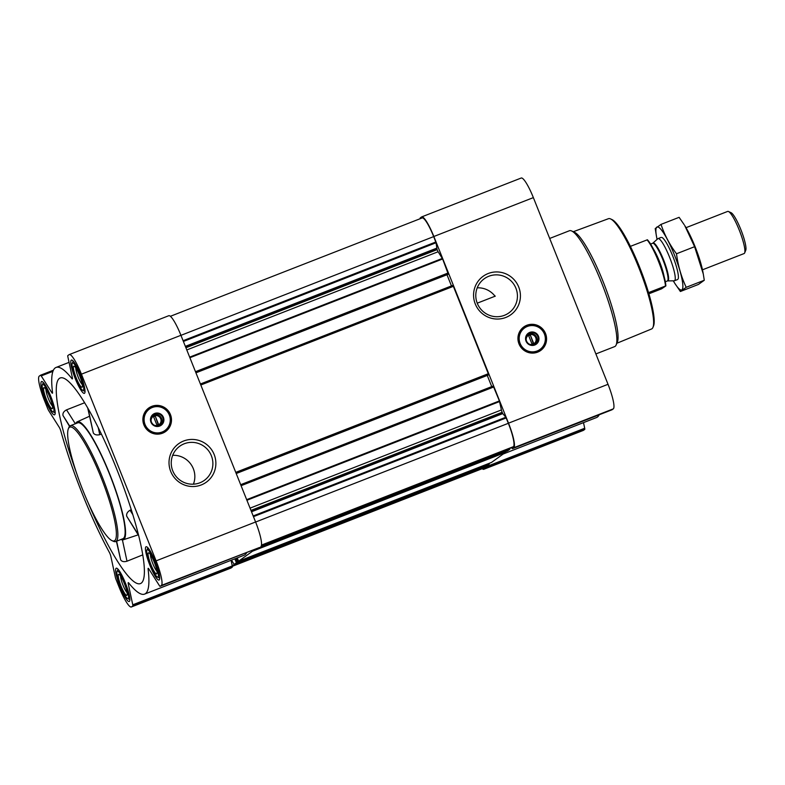 <?xml version="1.0" encoding="UTF-8"?>
<svg xmlns="http://www.w3.org/2000/svg" width="785" height="785" viewBox="0 0 785 785"><rect width="100%" height="100%" fill="white"/><g stroke="black" fill="none" stroke-linecap="round" stroke-linejoin="round"><path stroke-width="1.18" d="M477.201 287.84A21.067 20.714 -125.7 0 1 495.041 296.22M477.3 303.324A21.067 20.714 -125.7 0 1 513.419 283.679A21.067 20.714 -125.7 0 1 508.906 312.881A21.067 20.714 -125.7 0 1 477.3 303.324M76.459 472.855A110.361 19.547 68.7 0 1 59.375 378.419A110.361 19.547 68.7 0 1 60.445 377.889A110.361 19.547 68.7 0 1 103.777 439.139A110.361 19.547 68.7 0 1 142.635 554.122A110.361 19.547 68.7 0 1 140.75 583.441A110.361 19.547 68.7 0 1 88.146 502.773M84.603 402.764L66.539 409.858C63.781 411.311 62.594 413.185 62.977 415.471L69.541 426.353M116.406 541.258L120.664 559.882C121.891 561.638 124.001 562.08 127.003 561.206L142.762 554.877M131.291 509.691L130.035 510.24C127.376 511.869 126.267 513.861 126.699 516.216L138.71 535.704M87.704 407.974L93.327 432.967C94.563 434.772 96.702 435.351 99.754 434.684L101.393 434.095M75.723 423.625A63.32 11.216 68.7 0 1 76.822 422.045A63.32 11.216 68.7 0 1 77.175 421.839A63.32 11.216 68.7 0 1 110.763 476.701A63.32 11.216 68.7 0 1 123.255 539.795A63.32 11.216 68.7 0 1 120.978 539.472M159.198 579.968A17.869 3.16 -111.3 0 0 155.371 561.864A17.869 3.16 -111.3 0 0 146.069 546.753A17.869 3.16 -111.3 0 0 149.621 564.543A17.869 3.16 -111.3 0 0 159.07 580.036A17.869 3.16 -111.3 0 0 159.198 579.968M129.358 601.428A17.869 3.16 -111.3 0 0 125.531 583.324A17.869 3.16 -111.3 0 0 116.229 568.212A17.869 3.16 -111.3 0 0 119.781 586.003A17.869 3.16 -111.3 0 0 129.231 601.496A17.869 3.16 -111.3 0 0 129.358 601.428M54.685 414.735A17.869 3.16 -111.3 0 0 50.858 396.641A17.869 3.16 -111.3 0 0 41.556 381.53A17.869 3.16 -111.3 0 0 45.108 399.32A17.869 3.16 -111.3 0 0 54.557 414.804A17.869 3.16 -111.3 0 0 54.685 414.735M84.525 393.275A17.869 3.16 -111.3 0 0 80.698 375.181A17.869 3.16 -111.3 0 0 71.396 360.07A17.869 3.16 -111.3 0 0 74.958 377.86A17.869 3.16 -111.3 0 0 84.397 393.344A17.869 3.16 -111.3 0 0 84.525 393.275M161.376 585.414L160.13 586.316A3.395 0.599 68.7 0 1 160.101 586.326A3.395 0.599 68.7 0 1 159.404 585.649L148.875 569.007A3.395 0.599 68.7 0 0 148.179 568.33A3.395 0.599 68.7 0 0 148.08 569.027A121.665 21.548 68.7 0 1 144.587 594.108A121.665 21.548 68.7 0 1 128.711 582.951A3.395 0.599 68.7 0 0 128.269 582.647A3.395 0.599 68.7 0 0 128.259 583.834L132.773 604.803A3.395 0.599 68.7 0 1 132.793 605.981L131.537 606.874A23.746 4.21 68.7 0 1 131.37 606.972A23.746 4.21 68.7 0 1 119.212 587.386L116.082 579.565A3.395 0.599 68.7 0 1 115.336 577.23L110.822 556.271A3.395 0.599 68.7 0 0 109.321 552.306A121.665 21.548 68.7 0 1 60.867 431.142A3.395 0.599 68.7 0 0 59.228 427.275L48.699 410.634A3.395 0.599 68.7 0 1 47.669 408.514L44.539 400.693A23.746 4.21 68.7 0 1 39.25 376.143L40.496 375.24A3.395 0.599 68.7 0 1 40.526 375.23A3.395 0.599 68.7 0 1 41.222 375.907L51.751 392.549A3.395 0.599 68.7 0 0 52.448 393.226A3.395 0.599 68.7 0 0 52.546 392.529A121.665 21.548 68.7 0 1 56.039 367.459A121.665 21.548 68.7 0 1 71.916 378.605A3.395 0.599 68.7 0 0 72.357 378.91A3.395 0.599 68.7 0 0 72.367 377.722L67.853 356.753A3.395 0.599 68.7 0 1 67.844 355.576L69.09 354.683A23.746 4.21 68.7 0 1 69.257 354.584A23.746 4.21 68.7 0 1 81.424 374.17L156.087 560.863A23.746 4.21 68.7 0 1 161.376 585.414L259.639 547.439A3.395 0.599 68.7 0 1 259.609 547.459A3.395 0.599 68.7 0 1 259.59 547.459L160.101 586.326M420.21 218.691A3.395 0.599 68.7 0 1 420.269 217.896L421.516 216.994A23.746 4.21 68.7 0 1 421.682 216.905L521.191 178.028A23.746 4.21 68.7 0 1 533.358 197.614L608.022 384.307A23.746 4.21 68.7 0 1 613.311 408.857L612.064 409.76A3.395 0.599 68.7 0 1 612.035 409.77A3.395 0.599 68.7 0 1 612.015 409.78M599.181 414.794A121.665 21.548 68.7 0 1 596.521 417.541L503.224 453.995M583.5 422.634L584.707 428.247A3.395 0.599 68.7 0 1 584.727 429.424L583.471 430.317A23.746 4.21 68.7 0 1 583.304 430.415L483.796 469.283A23.746 4.21 68.7 0 1 482.186 468.704M246.755 552.483A121.665 21.548 68.7 0 1 244.096 555.231L144.587 594.108M234.803 558.861L236.432 562.776L234.205 564.386L231.457 560.166M252.368 550.285L252.535 551.198L238.561 561.246L237.286 557.89M255.517 549.058L254.438 549.48M505.373 451.728L505.452 452.396L491.479 462.443L238.561 561.246L491.479 462.434M489.281 463.297L489.349 463.964L487.102 465.584M509.691 448.412L509.808 449.255L507.581 450.865L254.654 549.677M251.514 511.771L502.763 413.607L505.844 417.247L508.346 423.301A22.618 4.003 68.7 0 1 513.39 446.685L261.454 545.389L512.517 447.303M493.235 386.024L240.681 484.688L493.235 386.024L499.397 400.929L501.409 409.947A3.395 0.599 68.7 0 0 502.155 412.282L502.763 413.607M452.965 285.338L200.411 384.002L452.965 285.338L488.741 374.808L236.206 473.512L488.584 374.916M186.791 349.943L438.128 251.749L442.632 258.981L448.313 274.23L195.936 372.826L446.989 274.75L451.463 285.926M170.374 316.296L422.094 217.955A22.618 4.003 68.7 0 1 433.683 236.609L436.048 242.761L437.098 249.63A3.395 0.599 68.7 0 0 438.128 251.749M485.042 466.388L485.199 467.114A3.395 0.599 68.7 0 1 485.218 468.292L483.962 469.195A23.746 4.21 68.7 0 1 483.796 469.283M484.257 466.692L484.404 467.526L483.54 468.145A22.618 4.003 68.7 0 1 483.383 468.233L232.35 566.309M421.682 216.905A23.746 4.21 68.7 0 1 433.85 236.491L508.513 423.174A23.746 4.21 68.7 0 1 513.802 447.735L512.556 448.637A3.395 0.599 68.7 0 1 512.527 448.647A3.395 0.599 68.7 0 1 511.83 447.97L511.634 447.656M518.993 343.899A14.473 14.228 -125.7 0 1 543.819 330.406A14.473 14.228 -125.7 0 1 540.708 350.463A14.473 14.228 -125.7 0 1 518.993 343.899M475.278 303.981A23.697 23.295 -125.7 0 1 500.241 272.218A23.697 23.295 -125.7 0 1 515.47 310.281A23.697 23.295 -125.7 0 1 475.278 303.981M236.216 473.532L487.259 375.436M487.269 375.456L491.734 386.612M231.075 560.313L232.281 565.926A3.395 0.599 68.7 0 1 232.301 567.104L231.045 568.006A23.746 4.21 68.7 0 1 230.878 568.095L131.37 606.972M69.257 354.584L168.765 315.717A23.746 4.21 68.7 0 1 180.933 335.303L255.596 521.986A23.746 4.21 68.7 0 1 260.885 546.546M143.92 424.95A14.473 14.228 -125.7 0 1 168.736 411.458A14.473 14.228 -125.7 0 1 165.635 431.514A14.473 14.228 -125.7 0 1 143.92 424.95M170.728 471.471A23.697 23.295 -125.7 0 1 195.7 439.708A23.697 23.295 -125.7 0 1 210.92 477.771A23.697 23.295 -125.7 0 1 170.728 471.471M70.424 425.686L77.686 422.85A62.192 11.01 68.7 0 1 110.057 475.455A62.192 11.01 68.7 0 1 123.382 538.461A62.192 11.01 68.7 0 1 122.941 538.706L115.689 541.542A62.192 11.01 -111.3 0 0 116.131 541.297A62.192 11.01 -111.3 0 0 102.796 478.291A62.192 11.01 -111.3 0 0 70.424 425.686A62.192 11.01 -111.3 0 0 68.952 427.354L68.354 428.787A61.063 10.813 -111.3 0 0 81.954 487.956A61.063 10.813 -111.3 0 0 112.069 540.669A61.063 10.813 -111.3 0 0 114.679 540.659A61.063 10.813 -111.3 0 0 99.518 473.689A61.063 10.813 -111.3 0 0 68.354 428.787M88.087 408.632L93.327 432.967M98.233 427.639L99.754 434.684M116.631 541.169L120.664 559.882M122.411 539.894L127.003 561.206M132.851 514.675L130.035 510.24M138.503 534.87L126.699 516.216M69.728 426.147L62.977 415.471M75.34 423.772L66.539 409.858M616.863 343.261L651.56 328.984A59.209 10.48 -111.3 0 0 651.952 328.768A59.209 10.48 -111.3 0 0 652.943 327.414L653.542 325.981A58.07 10.284 -111.3 0 0 640.609 269.706A58.07 10.284 -111.3 0 0 611.966 219.564L610.553 218.917A59.209 10.48 -111.3 0 0 608.473 218.691L573.285 231.722M652.943 327.414A59.209 10.48 -111.3 0 0 639.755 270.03A59.209 10.48 -111.3 0 0 610.553 218.917M595.884 353.937L614.684 346.597A62.192 11.01 -111.3 0 0 615.126 346.352A62.192 11.01 -111.3 0 0 616.156 344.929L617.373 342.024A59.886 10.607 -111.3 0 0 604.038 283.984A59.886 10.607 -111.3 0 0 574.502 232.281L571.637 230.967A62.192 11.01 -111.3 0 0 569.419 230.741L549.686 238.454M616.156 344.929A62.192 11.01 -111.3 0 0 602.311 284.661A62.192 11.01 -111.3 0 0 571.637 230.967M523.713 327.041A14.473 14.228 -125.7 0 1 543.612 330.554A14.473 14.228 -125.7 0 1 540.61 350.532M526.195 339.925A5.044 4.955 -125.7 0 1 531.504 334.518A5.044 4.955 -125.7 0 1 535.998 340.768A5.044 4.955 -125.7 0 1 529.178 344.075M532.004 344.026L528.648 335.637L530.307 334.989L533.663 343.379L532.004 344.026M528.001 334.233A6.172 6.064 -125.7 0 1 535.154 344.183M526.509 340.994A6.172 6.064 -125.7 0 1 537.097 335.234A6.172 6.064 -125.7 0 1 535.772 343.791A6.172 6.064 -125.7 0 1 526.509 340.994M526.038 341.141A6.78 6.672 -125.7 0 1 533.192 332.045A6.78 6.672 -125.7 0 1 537.548 342.947A6.78 6.672 -125.7 0 1 526.038 341.141M520.131 343.447A13.227 13.011 -125.7 0 1 534.075 325.716A13.227 13.011 -125.7 0 1 542.572 346.97A13.227 13.011 -125.7 0 1 520.131 343.447M519.739 343.634A13.571 13.345 -125.7 0 1 543.004 330.985A13.571 13.345 -125.7 0 1 540.1 349.796A13.571 13.345 -125.7 0 1 519.739 343.634M533.29 343.526L530.307 334.989M529.973 335.234L528.688 335.735M112.069 540.669L113.472 541.316A62.192 11.01 -111.3 0 0 115.689 541.542M172.749 470.804A21.067 20.714 -125.7 0 1 208.869 451.169A21.067 20.714 -125.7 0 1 204.355 480.361A21.067 20.714 -125.7 0 1 172.749 470.804M172.651 455.32A21.067 20.714 -125.7 0 1 193.414 484.178M148.63 408.082A14.473 14.228 -125.7 0 1 168.539 411.595A14.473 14.228 -125.7 0 1 165.537 431.583M151.112 420.976A5.044 4.955 -125.7 0 1 156.421 415.559A5.044 4.955 -125.7 0 1 160.925 421.82A5.044 4.955 -125.7 0 1 154.105 425.127M156.921 425.077L153.566 416.688L155.224 416.04L158.58 424.43L156.921 425.077M152.928 415.275A6.172 6.064 -125.7 0 1 160.081 425.225M151.436 422.036A6.172 6.064 -125.7 0 1 162.024 416.286A6.172 6.064 -125.7 0 1 160.699 424.842A6.172 6.064 -125.7 0 1 151.436 422.036M150.965 422.193A6.78 6.672 -125.7 0 1 158.109 413.096A6.78 6.672 -125.7 0 1 162.475 423.998A6.78 6.672 -125.7 0 1 150.965 422.193M145.058 424.499A13.227 13.011 -125.7 0 1 159.002 406.767A13.227 13.011 -125.7 0 1 167.499 428.021A13.227 13.011 -125.7 0 1 145.058 424.499M144.656 424.685A13.571 13.345 -125.7 0 1 167.931 412.037A13.571 13.345 -125.7 0 1 165.017 430.837A13.571 13.345 -125.7 0 1 144.656 424.685M158.207 424.577L155.224 416.04M154.89 416.276L153.605 416.786M83.357 390.341A14.699 2.6 -111.3 0 0 79.707 374.219A14.699 2.6 -111.3 0 0 72.2 363.406A14.699 2.6 -111.3 0 0 75.478 377.654A14.699 2.6 -111.3 0 0 82.729 390.341A14.699 2.6 -111.3 0 0 83.357 390.341M82.091 387.191A11.304 2.002 -111.3 0 0 82.288 386.936A11.304 2.002 -111.3 0 0 79.766 375.976A11.304 2.002 -111.3 0 0 74.192 366.212A11.304 2.002 -111.3 0 0 75.762 376.721A11.304 2.002 -111.3 0 0 82.091 387.191M158.02 577.024A14.699 2.6 -111.3 0 0 154.37 560.902A14.699 2.6 -111.3 0 0 146.874 550.099A14.699 2.6 -111.3 0 0 150.141 564.337A14.699 2.6 -111.3 0 0 157.393 577.034A14.699 2.6 -111.3 0 0 158.02 577.024M156.764 573.884A11.304 2.002 -111.3 0 0 156.951 573.619A11.304 2.002 -111.3 0 0 154.439 562.668A11.304 2.002 -111.3 0 0 148.856 552.905A11.304 2.002 -111.3 0 0 150.426 563.404A11.304 2.002 -111.3 0 0 156.764 573.884M128.181 598.484A14.699 2.6 -111.3 0 0 124.53 582.362A14.699 2.6 -111.3 0 0 117.034 571.558A14.699 2.6 -111.3 0 0 120.301 585.796A14.699 2.6 -111.3 0 0 127.553 598.494A14.699 2.6 -111.3 0 0 128.181 598.484M126.925 595.344A11.304 2.002 -111.3 0 0 127.111 595.079A11.304 2.002 -111.3 0 0 124.589 584.128A11.304 2.002 -111.3 0 0 119.016 574.365A11.304 2.002 -111.3 0 0 120.586 584.864A11.304 2.002 -111.3 0 0 126.925 595.344M53.517 411.801A14.699 2.6 -111.3 0 0 49.867 395.679A14.699 2.6 -111.3 0 0 42.361 384.866A14.699 2.6 -111.3 0 0 45.638 399.114A14.699 2.6 -111.3 0 0 52.889 411.801A14.699 2.6 -111.3 0 0 53.517 411.801M52.252 408.651A11.304 2.002 -111.3 0 0 52.438 408.396A11.304 2.002 -111.3 0 0 49.926 397.436A11.304 2.002 -111.3 0 0 44.343 387.672A11.304 2.002 -111.3 0 0 45.922 398.181A11.304 2.002 -111.3 0 0 52.252 408.651M75.811 367.969A9.469 1.678 -111.3 0 0 78.019 376.663A9.469 1.678 -111.3 0 0 82.288 384.552M45.972 389.429A9.469 1.678 -111.3 0 0 48.179 398.123A9.469 1.678 -111.3 0 0 52.448 406.012M120.635 576.111A9.469 1.678 -111.3 0 0 122.852 584.805A9.469 1.678 -111.3 0 0 127.121 592.695M150.484 554.652A9.469 1.678 -111.3 0 0 152.692 563.345A9.469 1.678 -111.3 0 0 156.961 571.235M648.901 293.796L661.519 288.86L665.876 285.926A27.632 4.896 -111.3 0 0 658.958 261.189A27.632 4.896 -111.3 0 0 647.419 239.778L630.375 246.362M665.876 285.926L665.503 286.005A28.27 5.004 -111.3 0 0 658.468 261.346A28.27 5.004 -111.3 0 0 647.046 239.857M665.503 286.005L648.547 292.619M702.487 269.804L744.111 253.545A22.618 4.003 -111.3 0 0 744.268 253.457A22.618 4.003 -111.3 0 0 744.651 252.937L745.75 250.307A20.538 3.64 -111.3 0 0 741.177 230.407A20.538 3.64 -111.3 0 0 731.051 212.686L728.46 211.499A22.618 4.003 -111.3 0 0 727.656 211.42L686.021 227.679M744.651 252.937A22.618 4.003 -111.3 0 0 739.617 231.025A22.618 4.003 -111.3 0 0 728.46 211.499M674.629 280.667A22.618 4.003 -111.3 0 0 669.782 257.755A22.618 4.003 -111.3 0 0 658.007 238.62A22.618 4.003 -111.3 0 0 657.781 238.768L652.904 243.105A20.341 3.601 -111.3 0 1 663.453 259.56A20.341 3.601 -111.3 0 1 668.064 280.795A20.341 3.601 -111.3 0 1 667.682 280.912L674.207 280.804A22.618 4.003 -111.3 0 0 674.462 280.755A22.618 4.003 -111.3 0 0 674.629 280.667M703.291 274.004L702.967 272.238A33.804 5.986 -111.3 0 0 695.117 246.755A33.804 5.986 -111.3 0 0 684.736 225.56L694.597 246.696L703.291 274.004L704.282 280.255L698.473 284.425L680.379 291.5L686.188 287.32C681.262 276.801 678.034 265.615 676.503 253.771C669.644 244.645 664.483 234.852 661.019 224.392L655.21 228.572L656.515 236.589A33.804 5.986 -111.3 0 0 657.084 239.386M661.019 224.392L679.113 217.327L684.186 224.706M704.282 280.255L686.188 287.32M694.597 246.696L676.503 253.771M673.275 280.814A33.804 5.986 -111.3 0 0 674.747 283.257L680.379 291.5M678.142 278.92A22.618 4.003 -111.3 0 0 672.735 256.047A22.618 4.003 -111.3 0 0 661.951 237.482M674.747 283.257A33.804 5.986 -111.3 0 0 682.881 286.025A33.804 5.986 -111.3 0 0 674.393 254.86A33.804 5.986 -111.3 0 0 660.165 228.553A33.804 5.986 -111.3 0 0 656.515 236.589M254.664 549.667L507.581 450.865M260.973 546.468L509.808 449.255M261.503 545.084L513.39 446.685M234.205 564.386L487.122 465.574M236.432 562.776L489.349 463.964M252.535 551.198L505.452 452.396M246.667 499.662L499.397 400.929M241.083 485.689L493.814 386.956M235.755 472.374L488.486 373.64M200.813 385.003L453.544 286.27M195.485 371.688L448.215 272.954M189.901 357.715L442.632 258.981M183.101 340.719L435.832 241.986M180.952 335.342L433.683 236.609M512.527 448.647L612.035 409.77L512.556 448.637M613.311 408.857L513.802 447.735M584.707 428.247L485.199 467.114M584.727 429.424L485.218 468.292M583.471 430.317L483.962 469.195M533.358 197.614L433.85 236.491M608.022 384.307L508.513 423.174M232.301 566.014L484.404 467.526M232.35 566.279L483.54 468.145M253.467 516.658L506.197 417.924M255.616 522.035L508.346 423.301M235.255 559.98L237.512 559.097M235.578 560.284L237.639 559.479L235.578 560.294M235.804 560.667L237.806 559.882M236.187 561.609L238.208 560.814M232.203 565.534L484.355 467.026M183.396 341.465L436.048 242.761M185.358 346.362L436.607 248.207M185.652 347.107L436.833 248.982M185.917 347.755L437.098 249.63M189.666 357.136L442.347 258.422M195.926 372.787L448.471 274.122M236.197 473.473L488.741 374.808M246.912 500.261L499.594 401.547M250.062 508.14L501.409 409.947M250.974 510.407L502.155 412.282M251.229 511.055L502.41 412.93M253.182 515.951L505.844 417.247M261.268 546.046L509.808 448.941M259.639 547.439L160.13 586.316M148.728 568.772L148.08 569.027M129.142 583.49L128.259 583.834M232.281 565.926L132.773 604.803M232.301 567.104L132.793 605.981M231.045 568.006L131.537 606.874M40.526 375.23L53.38 370.206L40.555 375.22M52.909 371.344L41.222 375.907M52.517 392.255L51.751 392.549M72.475 378.39L71.916 378.605M180.933 335.303L81.424 374.17M255.596 521.986L156.087 560.863M518.483 334.587A14.248 14.012 -125.7 0 1 545.987 340.661A14.248 14.012 -125.7 0 1 531.788 353.083M143.41 415.638A14.248 14.012 -125.7 0 1 170.904 421.712A14.248 14.012 -125.7 0 1 156.706 434.134M667.682 280.912L667.348 280.981A20.243 3.582 -111.3 0 0 667.495 280.902A20.243 3.582 -111.3 0 0 663.148 260.404A20.243 3.582 -111.3 0 0 652.62 243.281L652.904 243.105M664.041 276.192A20.243 3.582 -111.3 0 0 653.434 249.041M123.255 539.795L138.18 534.86M77.175 421.839L89.49 416.256M234.195 564.386L487.112 465.574M195.936 372.826L448.313 274.23M69.06 362.366L56.039 367.459M524.252 327.757L523.477 328.316C518.463 332.369 517.011 337.609 519.091 344.046C524.135 352.73 530.876 354.83 539.315 350.355L540.1 349.796M149.179 408.808L148.394 409.368C143.39 413.41 141.928 418.66 144.008 425.097C149.062 433.771 155.803 435.871 164.242 431.397L165.017 430.837M82.729 390.341L85.035 391.401M72.2 363.406L73.182 361.061M157.393 577.034L159.708 578.094M146.874 550.099L147.855 547.753M127.553 598.494L129.868 599.554M117.034 571.558L118.015 569.213M52.889 411.801L55.195 412.861M42.361 384.866L43.342 382.521M495.306 296.122L477.241 303.177M661.147 237.394L658.007 238.62M677.612 279.529L674.462 280.755M652.62 243.281L650.608 244.066M667.348 280.981L665.337 281.766"/></g></svg>
